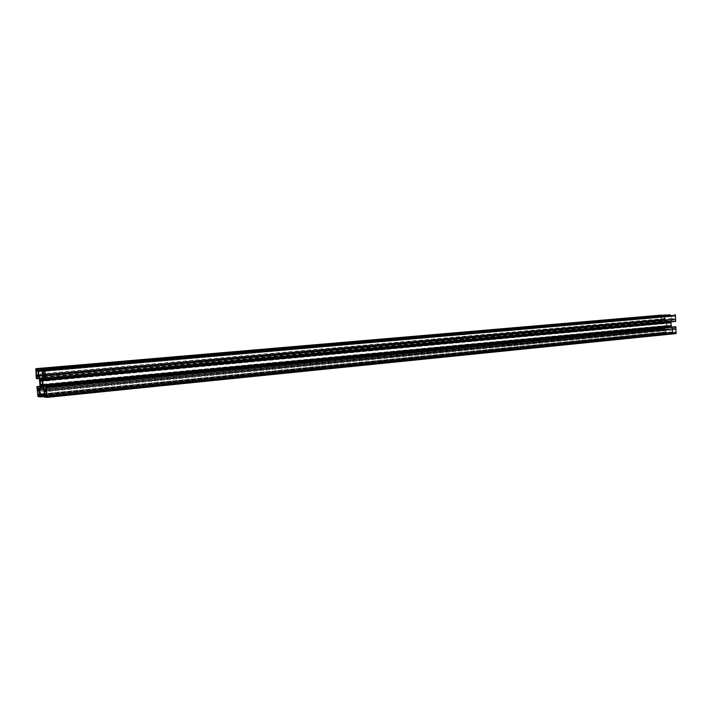 <?xml version="1.0" encoding="UTF-8"?>
<svg xmlns="http://www.w3.org/2000/svg" width="712" height="712" viewBox="0 0 712 712"><rect width="100%" height="100%" fill="white"/><g stroke="black" fill="none" stroke-linecap="round" stroke-linejoin="round"><path stroke-width="0.53" stroke-dasharray="3.56 2.67" d="M673.365 329.086L672.68 330.057L672.822 332.7L675.198 332.967L675.848 332.006L675.706 329.353L673.365 329.086L44.829 390.452L673.338 329.095M663.735 319.537L664.412 318.575L664.269 315.941L661.973 315.71L661.297 316.68L661.439 319.305L663.735 319.537L37.861 375.447L663.753 319.537M45.052 375.758L674.923 319.181L675.003 316.199L674.211 315.274L672.128 315.345L672.048 318.326L672.84 319.243L674.914 319.181L45.061 375.758M665.044 330.226L664.26 329.309L662 329.674L662.142 332.29L662.917 333.216L664.972 333.172L665.044 330.226L39.516 391.458M667.366 326.683L670.437 326.283L670.268 322.34L666.922 321.984L666.797 326.247L667.366 326.683L40.753 386.376L667.375 326.683M675.047 326.772L674.771 328.428L45.764 389.33M674.771 328.428L45.693 389.571L674.771 328.428M661.172 315.122L661.083 321.69L662.071 321.851L662.356 320.213L664.465 320.142L665.951 321.895L666.218 326.835L664.928 328.659L662.819 328.713L662.605 327.404L661.519 327.12L661.706 333.243L662.222 333.857L666.85 333.768L666.922 332.504L665.622 332.032L665.48 329.318L666.779 327.484L670.633 327.387L672.137 329.158L672.288 331.89L671.247 332.103L671.087 333.492L675.937 333.59M672.137 329.158L44.028 390.452M670.633 327.387L42.916 387.684M666.779 327.484L40.424 387.515M665.48 329.318L43.743 389.74M664.928 328.659L39.32 389.117M666.218 326.835L40.014 386.5M665.951 321.895L39.445 379.122M664.465 320.142L38.341 376.399M670.223 314.784L670.152 316.048L671.461 316.511L671.603 319.243L670.295 321.094L666.441 321.21L664.946 319.466L664.803 316.742L665.818 316.52L665.978 315.149M664.928 316.546L38.359 371.085L664.928 316.546M664.946 319.466L42.853 375.046M666.441 321.21L42.284 377.912M670.295 321.094L42.195 378.268M671.603 319.243L42.898 375.607M670.855 321.877L672.164 319.902L674.308 319.83L674.522 321.157L675.635 321.432M672.164 319.902L43.316 376.621M670.855 321.744L45.043 379.06M672.626 328.481L671.469 327.12M672.68 330.057L46.422 391.636M672.822 332.7L46.681 395.605M673.08 333.011L46.583 396.121M675.163 332.967L46.36 396.388M675.848 332.006L46.681 395.018M675.706 329.353L46.378 391.039M675.448 329.042L46.173 390.55M664.412 318.575L38.181 374.067M664.269 315.941L37.887 370.133M664.011 315.638L37.692 369.662M661.973 315.71L36.383 369.617M661.297 316.68L37.941 370.836M661.439 319.305L38.172 374.752M661.697 319.608L38.047 375.251M675.145 318.851L45.168 375.286M675.003 316.199L44.865 371.299M674.211 315.274L44.278 369.857M672.137 315.345L42.934 369.822L672.128 315.345M671.906 315.674L44.58 370.133M672.048 318.326L45.078 374.085M672.84 319.243L45.159 375.562M664.26 329.309L38.938 390.016M37.62 389.918L662.213 329.353L37.629 389.918M662 329.674L39.178 390.212M662.142 332.29L39.721 394.092M662.917 333.216L39.819 395.578M664.955 333.172L39.712 395.827L664.972 333.172M665.186 332.86L39.819 395.374M667.473 326.63L40.798 386.296M667.607 326.434L40.878 386.02M667.776 326.399L42.711 385.815L670.473 326.149M669.511 326.354L42.702 385.993M669.689 326.381L42.684 386.055M669.841 326.568L42.604 386.367M669.947 326.621L42.569 386.465M670.143 326.612L42.542 386.491L670.143 326.612M670.241 326.559L42.595 386.411M670.437 326.283L42.702 386.02M670.464 325.909L42.684 385.459L666.797 326.247M670.41 325.776L42.64 385.254M670.25 325.589L42.524 384.961M670.214 325.366L42.48 384.631L666.957 325.678M670.09 323.141L42.222 381.303M670.108 322.919L42.213 380.965M670.241 322.723L42.293 380.689M670.277 322.58L42.302 380.493M670.268 322.34L42.275 380.128M670.214 322.207L42.231 379.923M669.992 321.949L42.061 379.514L669.591 321.957M669.885 321.895L41.99 379.425M669.698 321.904L41.866 379.425L669.689 321.904M669.458 322.153L42.159 379.745M669.289 322.189L42.168 379.772M667.553 322.242L41.51 379.674M667.375 322.216L40.397 379.71M667.224 322.029L40.273 379.425L666.824 322.047M667.117 321.975L40.201 379.336M666.93 321.984L40.086 379.327L666.922 321.984M666.628 322.313L40.415 379.763M666.592 322.456L41.643 379.843M666.61 322.696L42.275 380.146M666.663 322.83L42.293 380.35M666.815 323.008L42.302 380.644M666.859 323.23L42.213 380.991M666.975 325.455L42.506 384.302M666.824 325.865L42.498 384.907M666.788 326.007L42.578 385.094M666.85 326.372L42.693 385.646M667.073 326.639L40.815 386.251M667.18 326.692L40.78 386.349M674.905 328.232L45.764 389.295M674.842 327.093L45.63 387.586M671.247 333.679L43.815 397.118M671.087 333.492L43.69 396.833M671.033 332.424L43.574 395.231M671.265 332.103L44.34 394.706L671.247 332.103M672.146 332.086L44.278 394.813L672.155 332.086M672.288 331.89L44.34 394.546M665.622 332.032L44.286 393.772M665.782 332.219L44.304 394.065M666.654 332.201L44.313 394.163M666.922 332.504L44.34 394.662M666.975 333.572L43.654 396.335M666.841 333.768L43.672 396.593L666.85 333.768M662.222 333.857L37.985 396.611M661.706 333.243L37.602 395.649M661.386 327.315L36.926 386.821M661.519 327.12L39.988 386.26L661.519 327.12M662.347 327.102L39.997 386.34M662.605 327.404L39.916 386.847M662.667 328.526L39.463 388.574M662.819 328.713L39.383 388.885M662.365 320.213L36.988 376.337L662.356 320.213M662.222 320.4L38.377 376.488M662.285 321.53L39.035 378.117M662.062 321.851L39.213 378.544L662.071 321.851M661.243 321.877L36.401 378.731M661.083 321.69L36.285 378.446M660.763 315.754L35.609 369.599M666.04 316.199L41.679 370.409M665.809 316.52L41.714 370.854L665.818 316.52M664.803 316.742L41.768 371.059M671.461 316.511L42.587 371.504M671.3 316.324L42.471 371.219M670.41 316.359L41.892 371.201M670.152 316.048L41.697 370.721M670.09 314.98L41.581 369.119M674.789 321.459L45.15 379.167M674.522 321.157L44.954 378.677M674.469 320.017L44.82 376.977M674.308 319.83L44.705 376.684M675.198 332.967L46.342 396.397M661.955 315.719L36.374 369.617M667.705 326.381L42.711 385.77M668.737 326.648L41.652 386.429M669.574 326.327L42.711 385.966M669.36 322.216L42.186 379.816M668.337 321.94L40.993 379.38M667.491 322.269L41.536 379.701"/><path stroke-width="1.07" d="M44.456 391.831L44.803 390.452L46.378 391.039L46.325 396.397L44.954 396.281L44.456 391.831L46.422 391.636M38.181 374.067L37.834 375.447L36.321 374.921L36.374 369.617L37.887 370.133L38.181 374.067M45.168 375.286L43.699 375.696L42.925 369.822L44.278 369.857L45.168 375.286M38.938 390.016L39.703 395.827L38.386 395.721L37.807 394.288L37.62 389.918L38.938 390.016M40.798 386.296L40.077 379.327L41.679 379.861L41.99 379.425L42.275 380.128L42.702 386.02L40.798 386.296M45.764 389.33L44.295 389.473L43.174 386.714L42.604 379.282L43.316 376.621L44.705 376.684L45.15 379.167L45.773 378.909L44.687 368.923L41.652 368.843L42.898 375.607L42.195 378.268L39.703 378.143L38.599 375.42L38.813 368.763L35.84 368.674L36.285 378.446L36.935 378.748L36.988 376.337L38.341 376.399L39.445 379.122L40.014 386.5L39.32 389.117L37.959 389.019L37.531 386.58L36.926 386.821L37.985 396.611L40.967 396.869L39.73 390.132L40.424 387.515L42.916 387.684L44.028 390.452L44.34 394.546L43.69 394.768L43.69 396.833L46.876 397.385L46.422 387.453L45.746 387.123L45.693 389.571L44.295 389.473M675.074 326.772L46.307 387.159M675.964 333.59L46.885 397.385L675.964 333.59L675.919 326.755M43.743 389.74L39.73 390.132M38.929 369.038L665.827 314.944L35.84 368.674M42.853 375.046L38.599 375.42M42.284 377.912L39.703 378.143M670.232 314.784L44.687 368.923M675.635 321.432L45.702 379.193L675.635 321.432L675.448 315.229L674.923 314.615M45.043 379.06L42.604 379.282M671.469 327.12L670.855 321.877M671.122 326.71L43.174 386.714M46.681 395.605L44.758 395.801M46.583 396.121L44.954 396.281M37.941 370.836L36.027 371.005M38.172 374.752L36.321 374.921M38.047 375.251L36.517 375.393M44.58 370.133L42.809 370.285M45.078 374.085L43.112 374.263M45.159 375.562L43.699 375.696M39.178 390.212L37.514 390.372M39.721 394.092L37.807 394.288M39.819 395.578L38.386 395.721M42.711 385.815L40.984 385.975M42.702 385.993L42.177 386.038M42.684 386.055L42.222 386.109M42.168 379.772L41.723 379.816M41.51 379.674L40.504 379.763M40.415 379.763L39.916 379.808M41.643 379.843L39.908 380.003M42.275 380.146L39.934 380.359M42.293 380.35L39.979 380.564M42.302 380.644L40.094 380.849M42.213 380.991L40.13 381.187M42.506 384.302L40.388 384.498M42.48 384.631L40.397 384.836M42.498 384.907L40.326 385.112M42.578 385.094L40.308 385.308M42.684 385.441L40.335 385.664M42.693 385.646L40.379 385.868M676.08 326.933L46.422 387.453M676.4 332.949L47.108 396.468M44.34 394.706L43.699 394.768L44.34 394.706M44.286 393.772L40.041 394.19M44.304 394.065L40.157 394.475M44.313 394.163L40.718 394.528M44.34 394.662L40.913 395.009M43.654 396.335L41.029 396.602M43.672 396.593L40.976 396.869L43.672 396.593M39.988 386.26L36.997 386.545L39.988 386.26M39.997 386.34L37.531 386.58M39.916 386.847L37.718 387.052M39.463 388.574L37.852 388.734M39.383 388.885L37.959 389.019M38.377 376.488L36.917 376.612M39.035 378.117L37.051 378.295M39.213 378.544L36.944 378.748L39.213 378.544M661.217 315.113L35.849 368.674M665.827 314.944L38.813 368.763M41.679 370.409L39.044 370.64M41.714 370.854L38.938 371.103L41.714 370.854M41.768 371.059L38.288 371.361M675.448 315.229L45.078 369.884M675.768 321.245L45.773 378.909M42.711 385.77L40.931 385.94M42.711 385.966L42.142 386.02M42.186 379.816L41.679 379.861M41.536 379.701L40.468 379.799"/></g></svg>
